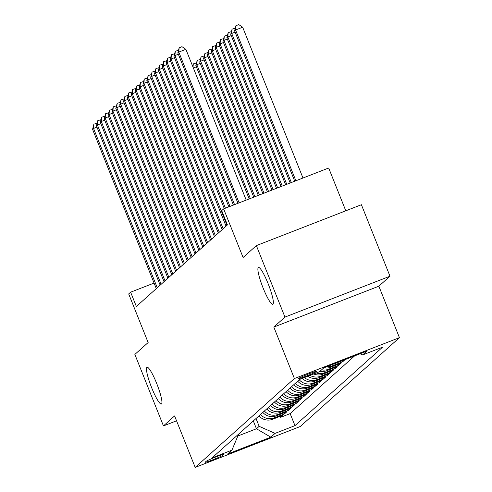<?xml version="1.0" encoding="UTF-8"?>
<svg xmlns="http://www.w3.org/2000/svg" width="492" height="492" viewBox="0 0 492 492"><rect width="100%" height="100%" fill="white"/><g stroke="black" fill="none" stroke-linecap="round" stroke-linejoin="round"><path stroke-width="0.74" d="M263.14 288.078A19.742 3.124 68.7 0 1 258.46 267.457A19.742 3.124 68.7 0 1 268.103 283.632A19.742 3.124 68.7 0 1 272.783 304.259A19.742 3.124 68.7 0 1 263.14 288.078M151.72 387.874A19.742 3.124 68.7 0 1 147.04 367.253A19.742 3.124 68.7 0 1 156.677 383.434A19.742 3.124 68.7 0 1 161.358 404.055A19.742 3.124 68.7 0 1 151.72 387.874M298.398 378.551A9.871 0.578 158.2 0 0 298.318 378.68A9.871 0.578 158.2 0 0 306.965 375.845A9.871 0.578 158.2 0 0 316.565 371.485A9.871 0.578 158.2 0 0 316.645 371.349A9.871 0.578 158.2 0 0 307.998 374.191A9.871 0.578 158.2 0 0 298.398 378.551M345.796 210.804L328.681 168.006L223.645 208.879L221.708 210.613L227.427 224.912L136.352 306.485L130.632 292.187L128.695 293.927L148.141 342.537L134.863 354.424L163.455 425.912L176.554 420.814M389.99 276.215L361.399 204.727L256.363 245.6L284.954 317.088L273.816 327.069L294.4 378.539L399.436 337.666L378.852 286.196L389.99 276.215L284.954 317.088M294.4 378.539L195.189 467.4L300.225 426.527L399.436 337.666M258.94 415.906A12.337 12.165 48.2 0 0 272.611 419.27L282.974 415.236L280.649 417.321L280.243 416.3M260.489 414.516A12.337 12.165 48.2 0 0 274.167 417.88L284.524 413.852L284.118 412.831M284.524 413.852L286.848 411.767L276.492 415.802A12.337 12.165 48.2 0 1 262.814 412.431M266.695 408.963A12.337 12.165 48.2 0 0 280.366 412.327L290.729 408.298L288.398 410.377L287.992 409.362M270.569 405.494A12.337 12.165 48.2 0 0 284.241 408.858L294.603 404.824L292.279 406.909L291.867 405.888M274.444 402.019A12.337 12.165 48.2 0 0 288.115 405.383L298.478 401.355L296.153 403.434L295.747 402.419M278.318 398.551A12.337 12.165 48.2 0 0 291.99 401.915L302.352 397.88L300.028 399.965L299.622 398.944M282.193 395.076A12.337 12.165 48.2 0 0 295.864 398.44L306.227 394.412L303.902 396.497L303.496 395.476M286.067 391.607A12.337 12.165 48.2 0 0 299.745 394.971L310.101 390.937L307.777 393.022L307.371 392.001M289.948 388.133A12.337 12.165 48.2 0 0 303.619 391.503L313.982 387.468L311.657 389.553L311.245 388.532M293.822 384.664A12.337 12.165 48.2 0 0 307.494 388.028L317.857 384L315.532 386.079L315.12 385.064M297.697 381.195A12.337 12.165 48.2 0 0 311.368 384.559L321.731 380.525L319.406 382.61L319.001 381.589M302.248 378.428A12.337 12.165 48.2 0 0 315.243 381.085L325.606 377.057L323.281 379.135L322.875 378.12M307.758 376.282A12.337 12.165 48.2 0 0 319.123 377.616L329.48 373.582L327.155 375.667L326.749 374.646M313.724 373.963A12.337 12.165 48.2 0 0 322.998 374.141L333.361 370.113L331.03 372.198L330.624 371.177M320.034 371.251A12.337 12.165 48.2 0 0 326.873 370.673L337.235 366.638L334.911 368.723L334.498 367.702M324.007 367.801A12.337 12.165 48.2 0 0 330.747 367.204L341.11 363.17L338.785 365.255L338.373 364.234M333.521 364.098A12.337 12.165 48.2 0 0 334.622 363.729L344.984 359.701L342.66 361.78L342.254 360.765M222.839 455.284L223.694 454.522A9.563 0.56 158.2 0 0 223.774 454.393A9.563 0.56 158.2 0 0 215.391 457.142A9.563 0.56 158.2 0 0 206.093 461.367L205.238 462.136A9.563 0.56 158.2 0 0 205.164 462.259A9.563 0.56 158.2 0 0 213.54 459.51A9.563 0.56 158.2 0 0 222.839 455.284L222.562 454.583M253.318 420.943L256.449 428.772L259.161 426.343L275.089 433.36L294.966 425.629L382.548 347.18L362.678 354.91L366.94 351.091L323.791 367.887L319.529 371.7L299.659 379.437L212.07 457.886L231.941 450.155L238.638 434.085M275.089 433.36L270.828 437.179L227.679 453.968L231.941 450.155M280.649 417.321L290.157 413.618L354.615 355.894M342.66 361.78L332.297 365.814A12.337 12.165 -131.8 0 1 327.069 366.608M338.785 365.255L328.422 369.283A12.337 12.165 -131.8 0 1 321.583 369.861M334.911 368.723L324.548 372.758A12.337 12.165 -131.8 0 1 316.301 372.961M331.03 372.198L320.673 376.226A12.337 12.165 -131.8 0 1 310.077 375.378M327.155 375.667L316.793 379.701A12.337 12.165 -131.8 0 1 304.407 377.585M323.281 379.135L312.918 383.17A12.337 12.165 -131.8 0 1 299.247 379.806M319.406 382.61L309.044 386.638A12.337 12.165 -131.8 0 1 295.372 383.274M315.532 386.079L305.169 390.113A12.337 12.165 -131.8 0 1 291.498 386.749M311.657 389.553L301.295 393.582A12.337 12.165 -131.8 0 1 287.617 390.217M307.777 393.022L297.42 397.056A12.337 12.165 -131.8 0 1 283.743 393.686M303.902 396.497L293.539 400.525A12.337 12.165 -131.8 0 1 279.868 397.161M300.028 399.965L289.665 404A12.337 12.165 -131.8 0 1 275.994 400.629M296.153 403.434L285.791 407.468A12.337 12.165 -131.8 0 1 272.119 404.104M292.279 406.909L281.916 410.937A12.337 12.165 -131.8 0 1 268.245 407.573M288.398 410.377L278.041 414.412A12.337 12.165 -131.8 0 1 264.364 411.048M256.031 418.514L259.161 426.343M223.645 208.879L243.091 257.488L256.363 245.6M195.189 467.4L174.598 415.931L163.455 425.912M154.064 283.072L130.632 292.187M238.017 435.943L256.449 428.772L270.828 437.179M290.157 413.618L294.966 425.629M362.678 354.91L360.076 353.766M273.816 327.069L378.852 286.196M96.949 127.12L93.535 128.449L157.255 287.765M92.564 129.316L93.886 124.162L93.535 128.449L92.564 129.316L156.284 288.632M93.886 124.162L96.949 123.215M100.823 123.652L97.41 124.98L161.13 284.296M96.438 125.847L97.76 120.694L97.41 124.98L96.438 125.847L160.158 285.163M97.76 120.694L100.829 119.74M104.698 120.177L101.284 121.506L165.005 280.821M100.313 122.373L101.635 117.219L101.284 121.506L100.313 122.373L164.039 281.688M101.635 117.219L104.704 116.272M108.578 116.709L105.159 118.037L168.879 277.353M104.193 118.904L105.509 113.75L105.159 118.037L104.193 118.904L167.913 278.22M105.509 113.75L108.578 112.797M112.453 113.234L109.033 114.562L172.76 273.878M108.068 115.435L109.384 110.282L109.033 114.562L108.068 115.435L171.788 274.745M109.384 110.282L112.453 109.329M116.327 109.765L112.908 111.094L176.634 270.409M111.942 111.961L113.265 106.807L112.908 111.094L111.942 111.961L175.662 271.276M113.265 106.807L116.327 105.854M120.202 106.29L116.788 107.625L180.509 266.935M115.817 108.492L117.139 103.338L116.788 107.625L115.817 108.492L179.537 267.808M117.139 103.338L120.202 102.385M124.076 102.822L120.663 104.15L184.383 263.466M119.691 105.017L121.014 99.864L120.663 104.15L119.691 105.017L183.411 264.333M121.014 99.864L124.082 98.917M127.951 99.353L124.537 100.682L188.258 259.997M123.566 101.549L124.888 96.395L124.537 100.682L123.566 101.549L187.292 260.865M124.888 96.395L127.957 95.442M131.831 95.879L128.412 97.207L192.132 256.523M127.446 98.074L128.763 92.92L128.412 97.207L127.446 98.074L191.167 257.39M128.763 92.92L131.831 91.973M135.706 92.41L132.286 93.738L196.013 253.054M131.321 94.605L132.643 89.452L132.286 93.738L131.321 94.605L195.041 253.921M132.643 89.452L135.706 88.499M139.58 88.935L136.167 90.264L199.887 249.579M135.195 91.131L136.518 85.983L136.167 90.264L135.195 91.131L198.916 250.446M136.518 85.983L139.58 85.03M196.357 66.844L193.368 68.007M192.563 65.996L193.294 63.886L196.357 62.939M193.294 63.886L193.024 67.152M143.455 85.467L140.042 86.795L203.762 246.111M139.07 87.662L140.392 82.508L140.042 86.795L139.07 87.662L202.79 246.978M140.392 82.508L143.455 81.555M250.33 198.497L196.818 64.704L195.847 65.571L249.192 198.94M200.232 63.376L196.818 64.704L197.169 60.418L200.232 59.464M195.847 65.571L197.169 60.418M254.887 196.726L200.693 61.229L199.721 62.097L253.749 197.169M204.106 59.901L200.693 61.229L201.043 56.943L204.106 55.996M199.721 62.097L201.043 56.943M259.438 194.955L204.567 57.761L203.596 58.628L258.3 195.398M207.981 56.432L204.567 57.761L204.918 53.474L207.987 52.521M203.596 58.628L204.918 53.474M147.329 81.992L143.916 83.326L207.636 242.636M142.944 84.194L144.267 79.04L143.916 83.326L142.944 84.194L206.671 243.509M144.267 79.04L147.336 78.087M151.21 78.523L147.791 79.852L211.511 239.167M146.819 80.719L148.141 75.565L147.791 79.852L146.819 80.719L210.545 240.035M148.141 75.565L151.21 74.618M155.085 75.055L151.665 76.383L215.385 235.699M150.7 77.25L152.016 72.096L151.665 76.383L150.7 77.25L214.42 236.566M152.016 72.096L155.085 71.143M263.995 193.178L208.442 54.286L207.476 55.159L262.857 193.62M211.861 52.958L208.442 54.286L208.792 50.006L211.861 49.052M207.476 55.159L208.792 50.006M158.959 71.58L155.54 72.908L219.266 232.224M154.574 73.775L155.896 68.622L155.54 72.908L154.574 73.775L218.294 233.091M155.896 68.622L158.959 67.675M268.552 191.406L212.316 50.817L211.351 51.685L267.408 191.849M215.736 49.489L212.316 50.817L212.667 46.531L215.736 45.578M211.351 51.685L212.667 46.531M162.834 68.111L159.42 69.44L223.14 228.755M158.449 70.307L159.771 65.153L159.42 69.44L158.449 70.307L222.169 229.623M159.771 65.153L162.834 64.2M273.103 189.635L216.191 47.349L215.225 48.216L271.965 190.078M219.61 46.014L216.191 47.349L216.548 43.062L219.61 42.109M215.225 48.216L216.548 43.062M166.708 64.636L163.295 65.965L227.015 225.281M162.323 66.832L163.645 61.684L163.295 65.965L162.323 66.832L226.043 226.148M163.645 61.684L166.708 60.731M277.66 187.864L220.072 43.874L219.1 44.741L276.522 188.307M223.485 42.546L220.072 43.874L220.422 39.588L223.485 38.64M219.1 44.741L220.422 39.588M170.583 61.168L167.169 62.496L225.441 208.184M166.198 63.363L167.52 58.21L167.169 62.496L166.198 63.363L224.303 208.626M167.52 58.21L170.589 57.256M282.217 186.093L223.946 40.406L222.974 41.273L281.073 186.536M227.359 39.077L223.946 40.406L224.297 36.119L227.365 35.166M222.974 41.273L224.297 36.119M174.463 57.693L171.044 59.028L229.992 206.412M170.078 59.895L171.394 54.741L171.044 59.028L170.078 59.895L228.854 206.855M171.394 54.741L174.463 53.788M286.768 184.315L227.821 36.931L226.849 37.798L285.631 184.758M231.234 35.602L227.821 36.931L228.171 32.644L231.24 31.697M226.849 37.798L228.171 32.644M178.338 54.225L174.918 55.553L234.549 204.635M173.953 56.42L175.269 51.266L174.918 55.553L173.953 56.42L233.411 205.078M175.269 51.266L178.338 50.319M291.325 182.544L231.695 33.462L230.73 34.329L290.188 182.987M235.114 32.134L231.695 33.462L232.046 29.176L235.114 28.222M230.73 34.329L232.046 29.176M246.203 200.103L185.89 49.323L178.793 52.084L239.106 202.864M177.827 52.951L179.15 47.798L178.793 52.084L177.827 52.951L237.968 203.307M179.15 47.798L181.985 46.691L185.89 49.323M302.98 178.012L242.667 27.226L235.57 29.987L234.604 30.861L294.739 181.216M295.883 180.773L235.57 29.987L235.92 25.707L238.761 24.6L242.667 27.226M234.604 30.861L235.92 25.707M274.167 417.88L272.611 419.27M332.297 365.814L330.747 367.204M328.422 369.283L326.873 370.673M324.548 372.758L322.998 374.141M320.673 376.226L319.123 377.616M316.793 379.701L315.243 381.085M312.918 383.17L311.368 384.559M309.044 386.638L307.494 388.028M305.169 390.113L303.619 391.503M301.295 393.582L299.745 394.971M297.42 397.056L295.864 398.44M293.539 400.525L291.99 401.915M289.665 404L288.115 405.383M285.791 407.468L284.241 408.858M281.916 410.937L280.366 412.327M278.041 414.412L276.492 415.802"/></g></svg>

